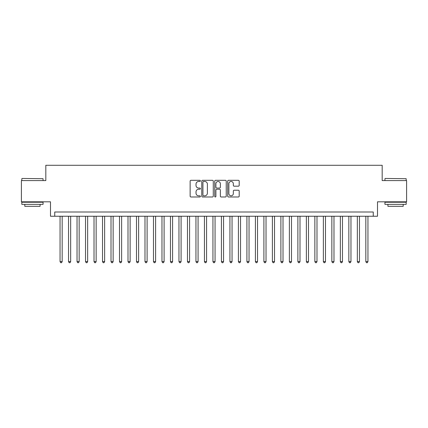 <?xml version="1.0" encoding="UTF-8"?>
<svg xmlns="http://www.w3.org/2000/svg" width="428" height="428" viewBox="0 0 428 428"><rect width="100%" height="100%" fill="white"/><g stroke="black" fill="none" stroke-linecap="round" stroke-linejoin="round"><path stroke-width="0.64" d="M200.411 180.894A0.583 0.583 0 0 0 199.828 180.306L190.968 180.306A0.835 0.835 0 0 0 190.134 181.14L190.134 196.147A0.835 0.835 0 0 0 190.968 196.982L199.828 196.982A0.583 0.583 0 0 0 200.411 196.399A0.583 0.583 0 0 0 199.828 195.815L198.678 195.815A2.67 2.67 0 0 1 196.013 193.146L196.013 191.899A2.67 2.67 0 0 1 198.678 189.23L199.828 189.23A0.583 0.583 0 0 0 200.411 188.646A0.583 0.583 0 0 0 199.828 188.063L198.678 188.063A2.67 2.67 0 0 1 196.013 185.394L196.013 184.142A2.67 2.67 0 0 1 198.678 181.477L199.828 181.477A0.583 0.583 0 0 0 200.411 180.894M238.364 186.185A0.835 0.835 0 0 0 239.199 185.351L239.199 181.14A0.835 0.835 0 0 0 238.364 180.306L228.525 180.306A0.835 0.835 0 0 0 227.696 181.14L227.696 196.147A0.835 0.835 0 0 0 228.525 196.982L238.364 196.982A0.835 0.835 0 0 0 239.199 196.147L239.199 191.065A0.835 0.835 0 0 0 238.364 190.23L234.153 190.23A0.835 0.835 0 0 0 233.324 191.065L233.324 193.584A2.231 2.231 0 0 1 231.093 195.815A2.231 2.231 0 0 1 228.862 193.584L228.862 183.708A2.231 2.231 0 0 1 231.093 181.477A2.231 2.231 0 0 1 233.324 183.708L233.324 185.351A0.835 0.835 0 0 0 234.153 186.185L238.364 186.185M373.259 216.252L377.507 216.252L377.507 201.813L406.6 201.813L406.6 180.579L382.183 180.579L382.183 165.288L45.817 165.288L45.817 180.579L21.4 180.579L21.4 201.813L50.493 201.813L50.493 216.252L373.259 216.252L373.259 212.004L54.741 212.004L54.741 216.252M213.272 181.14A0.835 0.835 0 0 0 212.438 180.306L202.599 180.306A0.835 0.835 0 0 0 201.765 181.14L201.765 196.147A0.835 0.835 0 0 0 202.599 196.982L212.438 196.982A0.835 0.835 0 0 0 213.272 196.147L213.272 181.14M215.562 180.306L225.401 180.306A0.835 0.835 0 0 1 226.235 181.14L226.235 196.147A0.835 0.835 0 0 1 225.401 196.982L221.19 196.982A0.835 0.835 0 0 1 220.356 196.147L220.356 190.064A0.835 0.835 0 0 0 219.521 189.23L216.729 189.23A0.835 0.835 0 0 0 215.899 190.064L215.899 196.399A0.583 0.583 0 0 1 215.311 196.982A0.583 0.583 0 0 1 214.728 196.399L214.728 181.14A0.835 0.835 0 0 1 215.562 180.306M203.514 181.477A0.583 0.583 0 0 0 202.931 182.061L202.931 195.232A0.583 0.583 0 0 0 203.514 195.815L204.723 195.815A2.67 2.67 0 0 0 207.393 193.146L207.393 184.142A2.67 2.67 0 0 0 204.723 181.477L203.514 181.477M220.356 183.746A2.231 2.231 0 0 0 218.125 181.515A2.231 2.231 0 0 0 215.899 183.746L215.899 187.229A0.835 0.835 0 0 0 216.729 188.063L219.521 188.063A0.835 0.835 0 0 0 220.356 187.229L220.356 183.746M60.048 216.252L60.048 261.61L62.172 261.61L62.172 216.252M62.172 261.61L61.536 262.712L60.685 262.712L60.048 261.61M22.079 178.455L43.062 178.706L22.079 178.455M32.442 204.359L21.823 204.359L21.823 202.235L43.062 202.235L43.062 204.359L32.442 204.359M40.088 204.359L40.088 206.312L24.797 206.312L24.797 204.359M385.195 178.455L406.177 178.706L385.195 178.455M395.558 204.359L384.938 204.359L384.938 202.235L406.177 202.235L406.177 204.359L395.558 204.359M403.203 204.359L403.203 206.312L387.912 206.312L387.912 204.359M68.539 216.252L68.539 261.61L70.663 261.61L70.663 216.252M70.663 261.61L70.026 262.712L69.181 262.712L68.539 261.61M77.035 216.252L77.035 261.61L79.159 261.61L79.159 216.252M79.159 261.61L78.522 262.712L77.671 262.712L77.035 261.61M85.53 216.252L85.53 261.61L87.654 261.61L87.654 216.252M87.654 261.61L87.018 262.712L86.167 262.712L85.53 261.61M94.021 216.252L94.021 261.61L96.145 261.61L96.145 216.252M96.145 261.61L95.508 262.712L94.658 262.712L94.021 261.61M102.517 216.252L102.517 261.61L104.641 261.61L104.641 216.252M104.641 261.61L104.004 262.712L103.153 262.712L102.517 261.61M111.013 216.252L111.013 261.61L113.136 261.61L113.136 216.252M113.136 261.61L112.5 262.712L111.649 262.712L111.013 261.61M119.503 216.252L119.503 261.61L121.627 261.61L121.627 216.252M121.627 261.61L120.99 262.712L120.14 262.712L119.503 261.61M127.999 216.252L127.999 261.61L130.123 261.61L130.123 216.252M130.123 261.61L129.486 262.712L128.635 262.712L127.999 261.61M136.495 216.252L136.495 261.61L138.619 261.61L138.619 216.252M138.619 261.61L137.982 262.712L137.131 262.712L136.495 261.61M144.985 216.252L144.985 261.61L147.109 261.61L147.109 216.252M147.109 261.61L146.472 262.712L145.622 262.712L144.985 261.61M153.481 216.252L153.481 261.61L155.605 261.61L155.605 216.252M155.605 261.61L154.968 262.712L154.117 262.712L153.481 261.61M161.977 216.252L161.977 261.61L164.101 261.61L164.101 216.252M164.101 261.61L163.459 262.712L162.613 262.712L161.977 261.61M170.467 216.252L170.467 261.61L172.591 261.61L172.591 216.252M172.591 261.61L171.954 262.712L171.104 262.712L170.467 261.61M178.963 216.252L178.963 261.61L181.087 261.61L181.087 216.252M181.087 261.61L180.45 262.712L179.6 262.712L178.963 261.61M187.459 216.252L187.459 261.61L189.583 261.61L189.583 216.252M189.583 261.61L188.941 262.712L188.095 262.712L187.459 261.61M195.949 216.252L195.949 261.61L198.073 261.61L198.073 216.252M198.073 261.61L197.436 262.712L196.586 262.712L195.949 261.61M204.445 216.252L204.445 261.61L206.569 261.61L206.569 216.252M206.569 261.61L205.932 262.712L205.082 262.712L204.445 261.61M212.941 216.252L212.941 261.61L215.059 261.61L215.059 216.252M215.059 261.61L214.423 262.712L213.577 262.712L212.941 261.61M221.431 216.252L221.431 261.61L223.555 261.61L223.555 216.252M223.555 261.61L222.918 262.712L222.068 262.712L221.431 261.61M229.927 216.252L229.927 261.61L232.051 261.61L232.051 216.252M232.051 261.61L231.414 262.712L230.564 262.712L229.927 261.61M238.417 216.252L238.417 261.61L240.541 261.61L240.541 216.252M240.541 261.61L239.905 262.712L239.059 262.712L238.417 261.61M246.913 216.252L246.913 261.61L249.037 261.61L249.037 216.252M249.037 261.61L248.401 262.712L247.55 262.712L246.913 261.61M255.409 216.252L255.409 261.61L257.533 261.61L257.533 216.252M257.533 261.61L256.896 262.712L256.046 262.712L255.409 261.61M263.899 216.252L263.899 261.61L266.023 261.61L266.023 216.252M266.023 261.61L265.387 262.712L264.541 262.712L263.899 261.61M272.395 216.252L272.395 261.61L274.519 261.61L274.519 216.252M274.519 261.61L273.883 262.712L273.032 262.712L272.395 261.61M280.891 216.252L280.891 261.61L283.015 261.61L283.015 216.252M283.015 261.61L282.378 262.712L281.528 262.712L280.891 261.61M289.382 216.252L289.382 261.61L291.505 261.61L291.505 216.252M291.505 261.61L290.869 262.712L290.018 262.712L289.382 261.61M297.877 216.252L297.877 261.61L300.001 261.61L300.001 216.252M300.001 261.61L299.365 262.712L298.514 262.712L297.877 261.61M306.373 216.252L306.373 261.61L308.497 261.61L308.497 216.252M308.497 261.61L307.86 262.712L307.01 262.712L306.373 261.61M314.864 216.252L314.864 261.61L316.988 261.61L316.988 216.252M316.988 261.61L316.351 262.712L315.5 262.712L314.864 261.61M323.359 216.252L323.359 261.61L325.483 261.61L325.483 216.252M325.483 261.61L324.847 262.712L323.996 262.712L323.359 261.61M331.855 216.252L331.855 261.61L333.979 261.61L333.979 216.252M333.979 261.61L333.342 262.712L332.492 262.712L331.855 261.61M340.346 216.252L340.346 261.61L342.47 261.61L342.47 216.252M342.47 261.61L341.833 262.712L340.982 262.712L340.346 261.61M348.841 216.252L348.841 261.61L350.965 261.61L350.965 216.252M350.965 261.61L350.329 262.712L349.478 262.712L348.841 261.61M357.337 216.252L357.337 261.61L359.461 261.61L359.461 216.252M359.461 261.61L358.819 262.712L357.974 262.712L357.337 261.61M365.828 216.252L365.828 261.61L367.952 261.61L367.952 216.252M367.952 261.61L367.315 262.712L366.464 262.712L365.828 261.61M21.823 180.579L21.823 178.706M26.664 202.235L26.664 201.813M38.22 202.235L38.22 201.813M43.062 180.579L43.062 178.706M384.938 180.579L384.938 178.706M389.78 202.235L389.78 201.813M401.336 202.235L401.336 201.813M406.177 180.579L406.177 178.706"/></g></svg>
